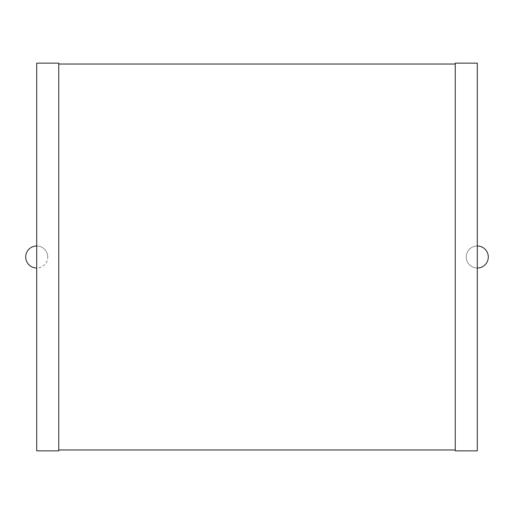 <?xml version="1.0" encoding="UTF-8"?>
<svg xmlns="http://www.w3.org/2000/svg" width="514" height="514" viewBox="0 0 514 514"><rect width="100%" height="100%" fill="white"/><g stroke="black" fill="none" stroke-linecap="round" stroke-linejoin="round"><path stroke-width="0.39" stroke-dasharray="2.57 1.93" d="M47.731 257A11.012 11.012 0 0 0 31.206 247.459A11.012 11.012 0 0 0 31.206 266.541A11.012 11.012 0 0 0 47.731 257A11.012 11.012 0 0 0 36.712 245.988L36.712 63.151L58.744 63.151L58.744 450.849L36.712 450.849L36.712 268.012A11.012 11.012 0 0 0 47.731 257M36.712 268.012L36.712 245.988M58.744 64.032L58.744 449.968L58.744 64.032L455.256 64.032L455.256 449.968L455.256 64.032M58.744 449.968L455.256 449.968M477.288 268.012L477.288 450.849L455.256 450.849L455.256 63.151L477.288 63.151L477.288 245.988A11.012 11.012 0 0 0 466.269 257A11.012 11.012 0 0 0 477.288 268.012L477.288 245.988M488.3 257A11.012 11.012 0 0 0 471.781 247.459A11.012 11.012 0 0 0 471.781 266.541A11.012 11.012 0 0 0 488.3 257"/><path stroke-width="0.77" d="M36.712 245.988A11.012 11.012 0 0 0 25.7 257A11.012 11.012 0 0 0 36.712 268.012M36.712 450.849L36.712 63.151L58.744 63.151L58.744 450.849L36.712 450.849M58.744 449.968L455.256 449.968M58.744 64.032L455.256 64.032M455.256 450.849L455.256 63.151L477.288 63.151L477.288 450.849L455.256 450.849M477.288 268.012A11.012 11.012 0 0 0 488.3 257A11.012 11.012 0 0 0 477.288 245.988"/></g></svg>
